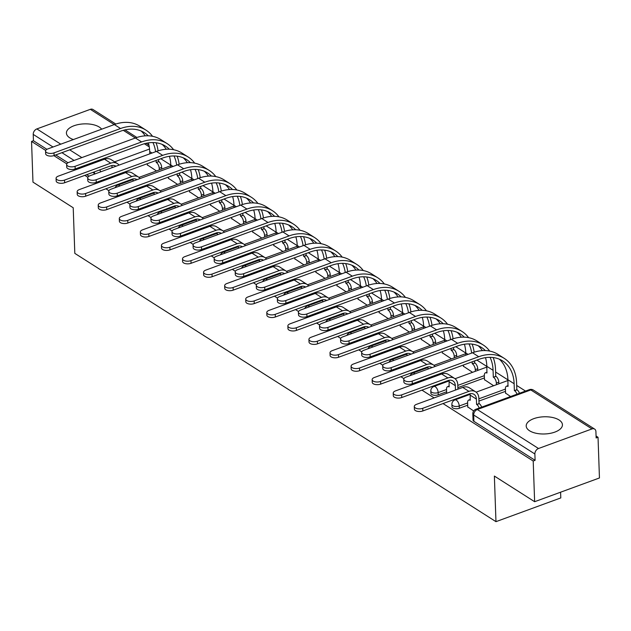 <?xml version="1.0" encoding="UTF-8"?>
<svg xmlns="http://www.w3.org/2000/svg" width="631" height="631" viewBox="0 0 631 631"><rect width="100%" height="100%" fill="white"/><g stroke="black" fill="none" stroke-linecap="round" stroke-linejoin="round"><path stroke-width="0.95" d="M451.97 406.695A4.646 2.201 -2 0 0 452.837 407.918A4.646 2.201 -2 0 0 459.321 408.257L459.242 406.009A4.646 2.201 178 0 1 452.758 405.67A4.646 2.201 178 0 1 451.891 404.447L451.97 406.695M430.902 393.271A4.646 2.201 -2 0 0 431.77 394.493A4.646 2.201 -2 0 0 438.245 394.832L438.166 392.585A4.646 2.201 178 0 1 431.691 392.245A4.646 2.201 178 0 1 430.823 391.023L430.902 393.271M101.662 129.197A18.125 8.597 -2 0 0 99.272 127.068A18.125 8.597 -2 0 0 78.859 124.449A18.125 8.597 -2 0 0 66.421 133.102A18.125 8.597 -2 0 0 69.789 137.866A18.125 8.597 -2 0 0 73.393 139.554M559.058 419.978A18.125 8.597 -2 0 0 538.645 417.359A18.125 8.597 -2 0 0 526.199 426.012A18.125 8.597 -2 0 0 529.575 430.776A18.125 8.597 -2 0 0 549.995 433.394A18.125 8.597 -2 0 0 562.434 424.742A18.125 8.597 -2 0 0 559.058 419.978M443.017 403.564L533.203 461.016L534.631 501.708L599.45 477.967L598.03 437.267L596.074 436.021M525.513 391.07L516.686 385.454M507.931 379.87L495.619 372.03M486.856 366.445L476.878 360.096M465.788 353.029L455.811 346.671M444.713 339.604L434.735 333.247M423.646 326.18L413.668 319.822M402.578 312.755L392.6 306.398M381.503 299.331L371.525 292.973M360.435 285.906L350.457 279.549M339.36 272.482L329.382 266.124M318.292 259.057L308.314 252.7M297.217 245.633L287.239 239.283M276.149 232.216L266.172 225.859M255.074 218.791L245.096 212.434M234.006 205.367L224.029 199.01M212.931 191.942L202.953 185.585M191.863 178.518L181.886 172.16M170.788 165.093L160.81 158.736M560.588 492.196L560.793 497.922L495.966 521.663L74.813 253.37L73.22 207.765L32.97 182.122L31.55 141.431L45.708 150.446M53.84 155.628L66.783 163.871M74.915 169.053L75.909 169.692M84.806 175.363L87.851 177.295M95.983 182.477L96.985 183.116M105.882 188.779L108.926 190.72M117.058 195.902L118.052 196.541M126.949 202.204L129.994 204.144M138.126 209.326L139.128 209.965M148.025 215.628L151.061 217.569M159.201 222.751L160.195 223.39M169.092 229.053L172.137 230.993M180.269 236.175L181.271 236.806M190.168 242.478L193.204 244.418M201.344 249.6L202.338 250.231M211.235 255.902L214.28 257.842M222.412 263.024L223.413 263.655M232.311 269.327L235.347 271.259M243.479 276.441L244.481 277.08M253.378 282.751L256.423 284.684M264.555 289.866L265.556 290.505M274.453 296.176L277.49 298.108M285.622 303.29L286.624 303.929M295.521 309.592L298.566 311.533M306.698 316.715L307.699 317.354M316.596 323.017L319.633 324.957M327.765 330.139L328.767 330.778M337.664 336.441L340.708 338.382M348.84 343.564L349.834 344.203M358.731 349.866L361.776 351.806M369.908 356.988L370.91 357.619M379.807 363.29L382.851 365.231M390.983 370.413L391.977 371.044M400.874 376.715L403.919 378.655M412.051 383.829L413.053 384.468M421.95 390.139L434.12 397.893M534.631 501.708L494.373 476.066L495.966 521.663M598.03 437.267L596.137 437.961L595.916 431.628A4.646 3.368 122.5 0 0 594.639 429.088A4.646 3.368 122.5 0 0 591.996 428.922L538.511 448.507A4.646 3.368 122.5 0 0 534.875 453.981L473.684 415.001A4.646 2.201 178 0 1 472.824 413.778L473.045 420.12A4.646 2.201 178 0 0 473.905 421.342L473.684 415.001A4.646 3.368 122.5 0 1 477.32 409.527L538.511 448.507M533.203 461.016L535.096 460.322L534.875 453.981M31.55 141.431L33.443 140.737L33.222 134.395A4.646 3.368 -57.5 0 1 36.858 128.921L90.336 109.337A4.646 3.368 -57.5 0 1 92.978 109.502L115.812 124.047M168.414 178.305L177.571 184.394M189.481 191.729L198.639 197.819M210.557 205.154L219.714 211.243M231.624 218.578L240.782 224.66M252.7 231.995L261.857 238.084M273.767 245.42L282.925 251.509M294.843 258.844L303.992 264.933M315.91 272.269L325.068 278.358M336.986 285.693L346.135 291.782M358.053 299.118L367.21 305.207M379.128 312.542L388.278 318.631M400.196 325.967L409.353 332.056M421.263 339.391L430.421 345.472M442.339 352.808L451.496 358.897M463.406 366.232L472.564 372.322M484.482 379.657L493.639 385.746M505.549 393.081L510.582 396.544M467.752 406.924L473.66 410.947M505.494 391.346L478.953 401.064M467.689 405.189L459.321 408.257M484.419 377.922L457.877 387.639M446.622 391.764L438.245 394.832M147.339 164.88L156.496 170.969M117.973 184.355L118.699 184.812M139.049 197.779L139.774 198.237M160.116 211.204L160.842 211.661M181.192 224.62L181.909 225.086M202.259 238.045L202.985 238.51M223.335 251.469L224.052 251.935M244.402 264.894L245.128 265.359M265.477 278.318L266.195 278.776M286.545 291.743L287.271 292.2M307.62 305.167L308.338 305.625M328.688 318.592L329.414 319.049M349.755 332.016L350.481 332.474M370.831 345.433L371.556 345.898M391.898 358.858L392.624 359.323M412.974 372.282L413.699 372.747M434.041 385.707L434.767 386.172M455.117 399.131L455.842 399.589M535.096 460.322L473.905 421.342M33.443 140.737L46.915 149.326M55.741 154.942L67.99 162.751M76.808 168.367L77.802 168.998M86.699 174.669L89.058 176.167M119.038 165.109A11.737 8.503 122.5 0 0 117.405 163.595L111.19 159.643A11.737 8.503 122.5 0 0 104.525 159.209L58.32 176.136A5.348 2.532 -2 0 0 56.08 178.305A5.348 2.532 -2 0 0 59.022 180.442A5.348 2.532 -2 0 0 64.528 180.095L64.622 182.753A5.348 2.532 178 0 1 59.109 183.108A5.348 2.532 178 0 1 56.175 180.963L56.08 178.305M120.797 174.393L120.758 173.407M123.905 182.178L123.928 182.895M121.475 183.795L121.452 183.077M118.305 174.306L118.336 175.292M111.797 165.543A8.716 6.318 -57.5 0 1 111.971 166.939L111.995 167.688M109.534 178.518L109.502 177.532M64.622 182.753L110.827 165.827A8.716 6.318 -57.5 0 1 115.781 166.142A8.716 6.318 -57.5 0 1 115.938 166.253M117.405 163.595A11.737 8.503 122.5 0 0 110.74 163.169L64.528 180.095M152.536 136.304A44.856 32.504 122.5 0 0 146.013 130.152L139.798 126.192A44.856 32.504 122.5 0 0 114.321 124.559L47.798 148.924A5.348 2.532 -2 0 0 45.558 151.093A5.348 2.532 -2 0 0 48.5 153.23A5.348 2.532 -2 0 0 54.006 152.883L54.1 155.541A5.348 2.532 178 0 1 48.587 155.889A5.348 2.532 178 0 1 45.653 153.751L45.558 151.093M159.272 169.952L159.217 168.311A4.646 2.327 -110.1 0 0 156.37 162.498L158.626 161.473L158.562 159.564M156.102 160.463L156.172 162.372M148.348 142.874A41.835 30.312 -57.5 0 1 149.713 151.566L149.799 153.846M147.299 163.689L147.354 165.141M158.626 161.473L158.831 161.599A4.646 2.327 69.9 0 1 161.67 167.412L159.217 168.311M161.733 169.053L161.67 167.412M158.081 150.848A44.856 32.504 122.5 0 0 156.054 142.764M146.013 130.152A44.856 32.504 122.5 0 0 120.537 128.519L54.006 152.883M54.1 155.541L120.624 131.177A41.835 30.312 -57.5 0 1 144.389 132.699A41.835 30.312 -57.5 0 1 148.23 135.799M152.931 142.551A41.835 30.312 -57.5 0 1 155.605 151.716M141.115 130.98A41.835 30.312 -57.5 0 1 145.201 135.846M140.114 178.534A11.737 8.503 122.5 0 0 138.473 177.019L132.265 173.06A11.737 8.503 122.5 0 0 125.593 172.634L79.388 189.56A5.348 2.532 -2 0 0 77.156 191.729A5.348 2.532 -2 0 0 80.09 193.867A5.348 2.532 -2 0 0 85.603 193.52L85.698 196.178A5.348 2.532 178 0 1 80.184 196.525A5.348 2.532 178 0 1 77.242 194.387L77.156 191.729M141.865 187.817L141.833 186.831M144.98 195.602L145.004 196.32M142.543 197.219L142.519 196.501M139.372 187.73L139.412 188.716M132.865 178.967A8.716 6.318 -57.5 0 1 133.046 180.363L133.07 181.113M130.609 191.942L130.578 190.956M85.698 196.178L131.903 179.251A8.716 6.318 -57.5 0 1 136.856 179.567A8.716 6.318 -57.5 0 1 137.006 179.669M138.473 177.019A11.737 8.503 122.5 0 0 131.808 176.593L85.603 193.52M161.181 191.958A11.737 8.503 122.5 0 0 159.548 190.444L153.333 186.484A11.737 8.503 122.5 0 0 146.668 186.058L100.455 202.985A5.348 2.532 -2 0 0 98.223 205.154A5.348 2.532 -2 0 0 101.157 207.291A5.348 2.532 -2 0 0 106.671 206.944L106.765 209.602A5.348 2.532 178 0 1 101.252 209.949A5.348 2.532 178 0 1 98.318 207.812L98.223 205.154M162.94 201.242L162.901 200.256M166.048 209.027L166.071 209.744M163.618 210.644L163.595 209.926M160.448 201.155L160.479 202.141M153.94 192.392A8.716 6.318 -57.5 0 1 154.114 193.788L154.138 194.537M151.677 205.367L151.645 204.381M106.765 209.602L152.97 192.676A8.716 6.318 -57.5 0 1 157.924 192.991A8.716 6.318 -57.5 0 1 158.081 193.094M159.548 190.444A11.737 8.503 122.5 0 0 152.883 190.018L106.671 206.944M173.612 149.721A44.856 32.504 122.5 0 0 167.081 143.576L160.873 139.617A44.856 32.504 122.5 0 0 135.389 137.984L68.866 162.348A5.348 2.532 -2 0 0 66.634 164.517A5.348 2.532 -2 0 0 69.568 166.655A5.348 2.532 -2 0 0 75.081 166.308L75.176 168.966A5.348 2.532 178 0 1 69.662 169.313A5.348 2.532 178 0 1 66.728 167.176L66.634 164.517M180.348 183.376L180.285 181.736A4.646 2.327 -110.1 0 0 177.445 175.923L179.701 174.897L179.63 172.989M177.177 173.888L177.24 175.797M169.423 156.299A41.835 30.312 -57.5 0 1 170.788 164.991L170.867 167.27M168.374 177.114L168.422 178.565M179.701 174.897L179.898 175.024A4.646 2.327 69.9 0 1 182.745 180.837L180.285 181.736M182.801 182.477L182.745 180.837M179.149 164.273A44.856 32.504 122.5 0 0 177.122 156.188M167.081 143.576A44.856 32.504 122.5 0 0 141.604 141.943L75.081 166.308M75.176 168.966L141.699 144.602A41.835 30.312 -57.5 0 1 165.456 146.124A41.835 30.312 -57.5 0 1 169.297 149.224M173.998 155.967A41.835 30.312 -57.5 0 1 176.68 165.141M162.183 144.404A41.835 30.312 -57.5 0 1 166.268 149.271M194.679 163.145A44.856 32.504 122.5 0 0 188.156 157.001L181.941 153.041A44.856 32.504 122.5 0 0 156.464 151.408L89.941 175.773A5.348 2.532 -2 0 0 87.701 177.942A5.348 2.532 -2 0 0 90.643 180.08A5.348 2.532 -2 0 0 96.149 179.732L96.243 182.391A5.348 2.532 178 0 1 90.73 182.738A5.348 2.532 178 0 1 87.796 180.6L87.701 177.942M201.415 196.801L201.36 195.16A4.646 2.327 -110.1 0 0 198.513 189.347L200.768 188.322L200.705 186.413M198.244 187.312L198.308 189.221M190.491 169.723A41.835 30.312 -57.5 0 1 191.856 178.407L191.942 180.695M189.442 190.538L189.497 191.99M200.768 188.322L200.974 188.448A4.646 2.327 69.9 0 1 203.813 194.261L201.36 195.16M203.876 195.902L203.813 194.261M200.224 177.697A44.856 32.504 122.5 0 0 198.197 169.613M188.156 157.001A44.856 32.504 122.5 0 0 162.68 155.36L96.149 179.732M96.243 182.391L162.766 158.018A41.835 30.312 -57.5 0 1 186.531 159.548A41.835 30.312 -57.5 0 1 190.373 162.648M195.066 169.392A41.835 30.312 -57.5 0 1 197.748 178.565M183.258 157.829A41.835 30.312 -57.5 0 1 187.336 162.695M182.256 205.383A11.737 8.503 122.5 0 0 180.616 203.868L174.408 199.909A11.737 8.503 122.5 0 0 167.736 199.483L121.531 216.409A5.348 2.532 -2 0 0 119.298 218.571A5.348 2.532 -2 0 0 122.233 220.716A5.348 2.532 -2 0 0 127.746 220.369L127.833 223.027A5.348 2.532 178 0 1 122.327 223.374A5.348 2.532 178 0 1 119.385 221.229L119.298 218.571M184.007 214.666L183.976 213.68M187.123 222.451L187.147 223.169M184.686 224.068L184.662 223.35M181.515 214.579L181.554 215.565M175.008 205.816A8.716 6.318 -57.5 0 1 175.189 207.213L175.213 207.962M172.752 218.791L172.713 217.805M127.833 223.027L174.046 206.1A8.716 6.318 -57.5 0 1 178.991 206.416A8.716 6.318 -57.5 0 1 179.149 206.518M180.616 203.868A11.737 8.503 122.5 0 0 173.951 203.442L127.746 220.369M203.324 218.807A11.737 8.503 122.5 0 0 201.691 217.293L195.476 213.333A11.737 8.503 122.5 0 0 188.811 212.907L142.598 229.834A5.348 2.532 -2 0 0 140.366 231.995A5.348 2.532 -2 0 0 143.3 234.14A5.348 2.532 -2 0 0 148.813 233.793L148.908 236.451A5.348 2.532 178 0 1 143.395 236.799A5.348 2.532 178 0 1 140.461 234.653L140.366 231.995M205.083 228.091L205.043 227.105M208.191 235.876L208.214 236.593M205.761 237.493L205.738 236.775M202.59 228.004L202.622 228.99M196.083 219.241A8.716 6.318 -57.5 0 1 196.257 220.637L196.28 221.386M193.82 232.208L193.788 231.23M148.908 236.451L195.113 219.525A8.716 6.318 -57.5 0 1 200.066 219.84A8.716 6.318 -57.5 0 1 200.224 219.943M201.691 217.293A11.737 8.503 122.5 0 0 195.026 216.867L148.813 233.793M224.399 232.232A11.737 8.503 122.5 0 0 222.759 230.717L216.543 226.758A11.737 8.503 122.5 0 0 209.878 226.332L163.674 243.258A5.348 2.532 -2 0 0 161.433 245.42A5.348 2.532 -2 0 0 164.375 247.565A5.348 2.532 -2 0 0 169.889 247.21L169.976 249.868A5.348 2.532 178 0 1 164.47 250.223A5.348 2.532 178 0 1 161.528 248.078L161.433 245.42M226.15 241.515L226.119 240.529M229.266 249.3L229.29 250.018M226.829 250.917L226.805 250.199M223.658 241.428L223.697 242.414M217.151 232.665A8.716 6.318 -57.5 0 1 217.324 234.062L217.356 234.811M214.895 245.633L214.855 244.654M169.976 249.868L216.188 232.949A8.716 6.318 -57.5 0 1 221.134 233.265A8.716 6.318 -57.5 0 1 221.292 233.367M222.759 230.717A11.737 8.503 122.5 0 0 216.094 230.291L169.889 247.21M215.755 176.57A44.856 32.504 122.5 0 0 209.224 170.425L203.008 166.466A44.856 32.504 122.5 0 0 177.532 164.825L111.009 189.197A5.348 2.532 -2 0 0 108.777 191.359A5.348 2.532 -2 0 0 111.711 193.504A5.348 2.532 -2 0 0 117.224 193.157L117.319 195.815A5.348 2.532 178 0 1 111.805 196.162A5.348 2.532 178 0 1 108.863 194.017L108.777 191.359M222.483 210.226L222.427 208.585A4.646 2.327 -110.1 0 0 219.588 202.772L221.836 201.746L221.773 199.838M219.312 200.737L219.383 202.646M211.566 183.148A41.835 30.312 -57.5 0 1 212.931 191.832L213.01 194.119M210.517 203.955L210.565 205.414M221.836 201.746L222.041 201.873A4.646 2.327 69.9 0 1 224.888 207.686L222.427 208.585M224.944 209.326L224.888 207.686M221.292 191.122A44.856 32.504 122.5 0 0 219.265 183.029M209.224 170.425A44.856 32.504 122.5 0 0 183.747 168.785L117.224 193.157M117.319 195.815L183.842 171.443A41.835 30.312 -57.5 0 1 207.599 172.973A41.835 30.312 -57.5 0 1 211.44 176.073M216.141 182.816A41.835 30.312 -57.5 0 1 218.823 191.99M204.326 171.253A41.835 30.312 -57.5 0 1 208.411 176.12M236.822 189.994A44.856 32.504 122.5 0 0 230.299 183.85L224.084 179.89A44.856 32.504 122.5 0 0 198.607 178.25L132.084 202.622A5.348 2.532 -2 0 0 129.844 204.783A5.348 2.532 -2 0 0 132.786 206.929A5.348 2.532 -2 0 0 138.292 206.582L138.386 209.24A5.348 2.532 178 0 1 132.873 209.587A5.348 2.532 178 0 1 129.939 207.441L129.844 204.783M243.558 223.65L243.503 222.009A4.646 2.327 -110.1 0 0 240.656 216.196L242.911 215.163L242.84 213.254M240.387 214.161L240.45 216.07M232.634 196.572A41.835 30.312 -57.5 0 1 233.998 205.256L234.077 207.544M231.585 217.38L231.632 218.839M242.911 215.163L243.116 215.297A4.646 2.327 69.9 0 1 245.956 221.102L243.503 222.009M246.011 222.743L245.956 221.102M242.367 204.547A44.856 32.504 122.5 0 0 240.34 196.454M230.299 183.85A44.856 32.504 122.5 0 0 204.815 182.209L138.292 206.582M138.386 209.24L204.909 184.867A41.835 30.312 -57.5 0 1 228.674 186.397A41.835 30.312 -57.5 0 1 232.516 189.497M237.209 196.241A41.835 30.312 -57.5 0 1 239.89 205.414M225.401 184.678A41.835 30.312 -57.5 0 1 229.479 189.537M257.898 203.419A44.856 32.504 122.5 0 0 251.367 197.274L245.151 193.315A44.856 32.504 122.5 0 0 219.675 191.674L153.152 216.047A5.348 2.532 -2 0 0 150.919 218.208A5.348 2.532 -2 0 0 153.854 220.353A5.348 2.532 -2 0 0 159.367 219.998L159.462 222.656A5.348 2.532 178 0 1 153.948 223.011A5.348 2.532 178 0 1 151.006 220.866L150.919 218.208M264.626 237.067L264.57 235.426A4.646 2.327 -110.1 0 0 261.731 229.621L263.979 228.588L263.916 226.679M261.455 227.578L261.526 229.487M253.709 209.997A41.835 30.312 -57.5 0 1 255.074 218.681L255.153 220.968M252.652 230.804L252.708 232.263M263.979 228.588L264.184 228.722A4.646 2.327 69.9 0 1 267.031 234.527L264.57 235.426M267.087 236.168L267.031 234.527M263.435 217.971A44.856 32.504 122.5 0 0 261.408 209.878M251.367 197.274A44.856 32.504 122.5 0 0 225.89 195.634L159.367 219.998M159.462 222.656L225.985 198.292A41.835 30.312 -57.5 0 1 249.742 199.822A41.835 30.312 -57.5 0 1 253.583 202.922M258.284 209.666A41.835 30.312 -57.5 0 1 260.958 218.839M246.469 198.102A41.835 30.312 -57.5 0 1 250.554 202.961M245.467 245.656A11.737 8.503 122.5 0 0 243.834 244.142L237.619 240.182A11.737 8.503 122.5 0 0 230.954 239.756L184.741 256.683A5.348 2.532 -2 0 0 182.509 258.844A5.348 2.532 -2 0 0 185.443 260.989A5.348 2.532 -2 0 0 190.956 260.635L191.051 263.293A5.348 2.532 178 0 1 185.538 263.648A5.348 2.532 178 0 1 182.604 261.502L182.509 258.844M247.226 254.932L247.186 253.954M250.333 262.725L250.357 263.442M247.904 264.342L247.88 263.624M244.733 254.853L244.765 255.831M238.226 246.09A8.716 6.318 -57.5 0 1 238.4 247.486L238.423 248.235M235.962 259.057L235.931 258.071M191.051 263.293L237.256 246.366A8.716 6.318 -57.5 0 1 242.209 246.689A8.716 6.318 -57.5 0 1 242.367 246.792M243.834 244.142A11.737 8.503 122.5 0 0 237.161 243.708L190.956 260.635M278.965 216.843A44.856 32.504 122.5 0 0 272.442 210.691L266.227 206.739A44.856 32.504 122.5 0 0 240.75 205.099L174.219 229.463A5.348 2.532 -2 0 0 171.987 231.632A5.348 2.532 -2 0 0 174.921 233.778A5.348 2.532 -2 0 0 180.434 233.423L180.529 236.081A5.348 2.532 178 0 1 175.016 236.436A5.348 2.532 178 0 1 172.082 234.29L171.987 231.632M285.701 250.491L285.646 248.851A4.646 2.327 -110.1 0 0 282.798 243.045L285.054 242.012L284.983 240.103M282.53 241.003L282.593 242.911M274.777 223.413A41.835 30.312 -57.5 0 1 276.141 232.105L276.22 234.385M273.728 244.229L273.775 245.68M285.054 242.012L285.259 242.146A4.646 2.327 69.9 0 1 288.099 247.951L285.646 248.851M288.154 249.592L288.099 247.951M284.51 231.396A44.856 32.504 122.5 0 0 282.483 223.303M272.442 210.691A44.856 32.504 122.5 0 0 246.958 209.058L180.434 233.423M180.529 236.081L247.052 211.716A41.835 30.312 -57.5 0 1 270.817 213.239A41.835 30.312 -57.5 0 1 274.659 216.346M279.352 223.09A41.835 30.312 -57.5 0 1 282.033 232.263M267.544 211.527A41.835 30.312 -57.5 0 1 271.622 216.386M266.542 259.081A11.737 8.503 122.5 0 0 264.902 257.566L258.686 253.607A11.737 8.503 122.5 0 0 252.021 253.173L205.816 270.1A5.348 2.532 -2 0 0 203.576 272.269A5.348 2.532 -2 0 0 206.518 274.414A5.348 2.532 -2 0 0 212.032 274.059L212.119 276.717A5.348 2.532 178 0 1 206.613 277.072A5.348 2.532 178 0 1 203.671 274.927L203.576 272.269M268.293 268.356L268.262 267.37M271.409 276.149L271.433 276.859M268.972 277.766L268.948 277.048M265.801 268.278L265.84 269.256M259.294 259.515A8.716 6.318 -57.5 0 1 259.467 260.911L259.499 261.66M257.038 272.482L256.998 271.496M212.119 276.717L258.331 259.791A8.716 6.318 -57.5 0 1 263.277 260.114A8.716 6.318 -57.5 0 1 263.435 260.217M264.902 257.566A11.737 8.503 122.5 0 0 258.237 257.132L212.032 274.059M300.04 230.268A44.856 32.504 122.5 0 0 293.51 224.115L287.294 220.156A44.856 32.504 122.5 0 0 261.818 218.523L195.294 242.888A5.348 2.532 -2 0 0 193.062 245.057A5.348 2.532 -2 0 0 195.996 247.202A5.348 2.532 -2 0 0 201.51 246.847L201.597 249.505A5.348 2.532 178 0 1 196.091 249.86A5.348 2.532 178 0 1 193.149 247.715L193.062 245.057M306.769 263.916L306.713 262.275A4.646 2.327 -110.1 0 0 303.866 256.47L306.122 255.437L306.059 253.528M303.598 254.427L303.669 256.336M295.852 236.838A41.835 30.312 -57.5 0 1 297.217 245.53L297.296 247.809M294.795 257.653L294.851 259.104M306.122 255.437L306.327 255.563A4.646 2.327 69.9 0 1 309.174 261.376L306.713 262.275M309.229 263.017L309.174 261.376M305.578 244.82A44.856 32.504 122.5 0 0 303.55 236.728M293.51 224.115A44.856 32.504 122.5 0 0 268.033 222.483L201.51 246.847M201.597 249.505L268.128 225.141A41.835 30.312 -57.5 0 1 291.885 226.663A41.835 30.312 -57.5 0 1 295.726 229.763M300.427 236.515A41.835 30.312 -57.5 0 1 303.101 245.688M288.612 224.951A41.835 30.312 -57.5 0 1 292.697 229.81M287.61 272.497A11.737 8.503 122.5 0 0 285.977 270.991L279.762 267.031A11.737 8.503 122.5 0 0 273.097 266.597L226.884 283.524A5.348 2.532 -2 0 0 224.652 285.693A5.348 2.532 -2 0 0 227.586 287.839A5.348 2.532 -2 0 0 233.099 287.484L233.194 290.142A5.348 2.532 178 0 1 227.681 290.497A5.348 2.532 178 0 1 224.746 288.351L224.652 285.693M289.369 281.781L289.329 280.795M292.476 289.566L292.5 290.284M290.047 291.183L290.023 290.473M286.876 281.694L286.908 282.68M280.361 272.939A8.716 6.318 -57.5 0 1 280.543 274.327L280.566 275.084M278.105 285.906L278.074 284.92M233.194 290.142L279.399 273.215A8.716 6.318 -57.5 0 1 284.352 273.538A8.716 6.318 -57.5 0 1 284.502 273.641M285.977 270.991A11.737 8.503 122.5 0 0 279.304 270.557L233.099 287.484M321.108 243.692A44.856 32.504 122.5 0 0 314.577 237.54L308.37 233.58A44.856 32.504 122.5 0 0 282.893 231.948L216.362 256.312A5.348 2.532 -2 0 0 214.13 258.481A5.348 2.532 -2 0 0 217.064 260.627A5.348 2.532 -2 0 0 222.577 260.272L222.672 262.93A5.348 2.532 178 0 1 217.159 263.285A5.348 2.532 178 0 1 214.225 261.139L214.13 258.481M327.844 277.34L327.789 275.7A4.646 2.327 -110.1 0 0 324.941 269.887L327.197 268.861L327.126 266.952M324.673 267.852L324.736 269.76M316.92 250.262A41.835 30.312 -57.5 0 1 318.284 258.955L318.363 261.234M315.871 271.078L315.918 272.529M327.197 268.861L327.394 268.987A4.646 2.327 69.9 0 1 330.242 274.8L327.789 275.7M330.297 276.441L330.242 274.8M326.653 258.237A44.856 32.504 122.5 0 0 324.626 250.152M314.577 237.54A44.856 32.504 122.5 0 0 289.101 235.907L222.577 260.272M222.672 262.93L289.195 238.565A41.835 30.312 -57.5 0 1 312.96 240.088A41.835 30.312 -57.5 0 1 316.801 243.187M321.495 249.939A41.835 30.312 -57.5 0 1 324.176 259.104M309.687 238.368A41.835 30.312 -57.5 0 1 313.765 243.235M308.685 285.922A11.737 8.503 122.5 0 0 307.045 284.407L300.829 280.456A11.737 8.503 122.5 0 0 294.164 280.022L247.959 296.949A5.348 2.532 -2 0 0 245.719 299.118A5.348 2.532 -2 0 0 248.661 301.255A5.348 2.532 -2 0 0 254.167 300.908L254.261 303.566A5.348 2.532 178 0 1 248.748 303.913A5.348 2.532 178 0 1 245.814 301.776L245.719 299.118M310.436 295.205L310.405 294.22M313.544 302.99L313.575 303.708M311.115 304.607L311.091 303.89M307.944 295.119L307.983 296.105M301.437 286.356A8.716 6.318 -57.5 0 1 301.61 287.752L301.642 288.501M299.181 299.331L299.141 298.345M254.261 303.566L300.474 286.64A8.716 6.318 -57.5 0 1 305.42 286.955A8.716 6.318 -57.5 0 1 305.578 287.066M307.045 284.407A11.737 8.503 122.5 0 0 300.38 283.982L254.167 300.908M342.176 257.117A44.856 32.504 122.5 0 0 335.653 250.964L329.437 247.005A44.856 32.504 122.5 0 0 303.961 245.372L237.437 269.737A5.348 2.532 -2 0 0 235.197 271.906A5.348 2.532 -2 0 0 238.139 274.043A5.348 2.532 -2 0 0 243.653 273.696L243.74 276.354A5.348 2.532 178 0 1 238.234 276.701A5.348 2.532 178 0 1 235.292 274.564L235.197 271.906M348.911 290.765L348.856 289.124A4.646 2.327 -110.1 0 0 346.009 283.311L348.265 282.286L348.202 280.377M345.741 281.276L345.812 283.185M337.987 263.687A41.835 30.312 -57.5 0 1 339.36 272.379L339.439 274.659M336.938 284.502L336.993 285.953M348.265 282.286L348.47 282.412A4.646 2.327 69.9 0 1 351.309 288.225L348.856 289.124M351.372 289.866L351.309 288.225M347.72 271.661A44.856 32.504 122.5 0 0 345.693 263.577M335.653 250.964A44.856 32.504 122.5 0 0 310.176 249.332L243.653 273.696M243.74 276.354L310.271 251.99A41.835 30.312 -57.5 0 1 334.028 253.512A41.835 30.312 -57.5 0 1 337.869 256.612M342.57 263.364A41.835 30.312 -57.5 0 1 345.244 272.529M330.754 251.793A41.835 30.312 -57.5 0 1 334.84 256.659M329.753 299.346A11.737 8.503 122.5 0 0 328.112 297.832L321.905 293.872A11.737 8.503 122.5 0 0 315.24 293.447L269.027 310.373A5.348 2.532 -2 0 0 266.795 312.542A5.348 2.532 -2 0 0 269.729 314.68A5.348 2.532 -2 0 0 275.242 314.333L275.337 316.991A5.348 2.532 178 0 1 269.823 317.338A5.348 2.532 178 0 1 266.889 315.2L266.795 312.542M331.504 308.63L331.472 307.644M334.619 316.415L334.643 317.133M332.19 318.032L332.158 317.314M329.019 308.543L329.051 309.529M322.504 299.78A8.716 6.318 -57.5 0 1 322.686 301.176L322.709 301.926M320.248 312.755L320.217 311.769M275.337 316.991L321.542 300.064A8.716 6.318 -57.5 0 1 326.495 300.38A8.716 6.318 -57.5 0 1 326.645 300.482M328.112 297.832A11.737 8.503 122.5 0 0 321.447 297.406L275.242 314.333M363.251 270.533A44.856 32.504 122.5 0 0 356.72 264.389L350.513 260.429A44.856 32.504 122.5 0 0 325.028 258.797L258.505 283.161A5.348 2.532 -2 0 0 256.273 285.33A5.348 2.532 -2 0 0 259.207 287.468A5.348 2.532 -2 0 0 264.72 287.121L264.815 289.779A5.348 2.532 178 0 1 259.302 290.126A5.348 2.532 178 0 1 256.367 287.988L256.273 285.33M369.987 304.189L369.924 302.549A4.646 2.327 -110.1 0 0 367.084 296.736L369.34 295.71L369.269 293.801M366.816 294.701L366.879 296.609M359.063 277.112A41.835 30.312 -57.5 0 1 360.427 285.796L360.506 288.083M358.014 297.927L358.061 299.378M369.34 295.71L369.537 295.836A4.646 2.327 69.9 0 1 372.385 301.65L369.924 302.549M372.44 303.29L372.385 301.65M368.796 285.086A44.856 32.504 122.5 0 0 366.769 277.001M356.72 264.389A44.856 32.504 122.5 0 0 331.243 262.748L264.72 287.121M264.815 289.779L331.338 265.414A41.835 30.312 -57.5 0 1 355.103 266.937A41.835 30.312 -57.5 0 1 358.944 270.036M363.637 276.78A41.835 30.312 -57.5 0 1 366.319 285.953M351.83 265.217A41.835 30.312 -57.5 0 1 355.908 270.084M350.828 312.771A11.737 8.503 122.5 0 0 349.188 311.257L342.972 307.297A11.737 8.503 122.5 0 0 336.307 306.871L290.102 323.798A5.348 2.532 -2 0 0 287.862 325.967A5.348 2.532 -2 0 0 290.804 328.104A5.348 2.532 -2 0 0 296.31 327.757L296.404 330.415A5.348 2.532 178 0 1 290.891 330.762A5.348 2.532 178 0 1 287.957 328.625L287.862 325.967M352.579 322.055L352.548 321.069M355.687 329.839L355.718 330.557M353.257 331.456L353.234 330.739M350.087 321.968L350.118 322.954M343.579 313.205A8.716 6.318 -57.5 0 1 343.753 314.601L343.785 315.35M341.316 326.18L341.284 325.194M296.404 330.415L342.617 313.489A8.716 6.318 -57.5 0 1 347.563 313.804A8.716 6.318 -57.5 0 1 347.72 313.907M349.188 311.257A11.737 8.503 122.5 0 0 342.523 310.831L296.31 327.757M384.318 283.958A44.856 32.504 122.5 0 0 377.795 277.814L371.58 273.854A44.856 32.504 122.5 0 0 346.103 272.221L279.58 296.586A5.348 2.532 -2 0 0 277.34 298.747A5.348 2.532 -2 0 0 280.282 300.892A5.348 2.532 -2 0 0 285.796 300.545L285.882 303.203A5.348 2.532 178 0 1 280.377 303.55A5.348 2.532 178 0 1 277.435 301.413L277.34 298.747M391.054 317.614L390.999 315.973A4.646 2.327 -110.1 0 0 388.152 310.16L390.408 309.135L390.344 307.226M387.884 308.125L387.955 310.034M380.13 290.536A41.835 30.312 -57.5 0 1 381.503 299.22L381.581 301.508M379.081 311.351L379.136 312.802M390.408 309.135L390.613 309.261A4.646 2.327 69.9 0 1 393.452 315.074L390.999 315.973M393.515 316.715L393.452 315.074M389.863 298.51A44.856 32.504 122.5 0 0 387.836 290.418M377.795 277.814A44.856 32.504 122.5 0 0 352.319 276.173L285.796 300.545M285.882 303.203L352.406 278.831A41.835 30.312 -57.5 0 1 376.171 280.361A41.835 30.312 -57.5 0 1 380.012 283.461M384.713 290.205A41.835 30.312 -57.5 0 1 387.387 299.378M372.897 278.642A41.835 30.312 -57.5 0 1 376.983 283.508M371.896 326.195A11.737 8.503 122.5 0 0 370.255 324.681L364.048 320.722A11.737 8.503 122.5 0 0 357.375 320.296L311.17 337.222A5.348 2.532 -2 0 0 308.938 339.383A5.348 2.532 -2 0 0 311.872 341.529A5.348 2.532 -2 0 0 317.385 341.182L317.48 343.84A5.348 2.532 178 0 1 311.966 344.187A5.348 2.532 178 0 1 309.024 342.041L308.938 339.383M373.647 335.479L373.615 334.493M376.762 343.264L376.786 343.982M374.333 344.881L374.301 344.163M371.162 335.392L371.194 336.378M364.647 326.629A8.716 6.318 -57.5 0 1 364.828 328.025L364.852 328.775M362.391 339.604L362.36 338.618M317.48 343.84L363.685 326.913A8.716 6.318 -57.5 0 1 368.638 327.229A8.716 6.318 -57.5 0 1 368.788 327.331M370.255 324.681A11.737 8.503 122.5 0 0 363.59 324.255L317.385 341.182M405.394 297.382A44.856 32.504 122.5 0 0 398.863 291.238L392.656 287.279A44.856 32.504 122.5 0 0 367.171 285.638L300.648 310.01A5.348 2.532 -2 0 0 298.416 312.171A5.348 2.532 -2 0 0 301.35 314.317A5.348 2.532 -2 0 0 306.863 313.97L306.958 316.628A5.348 2.532 178 0 1 301.444 316.975A5.348 2.532 178 0 1 298.51 314.83L298.416 312.171M412.13 331.038L412.067 329.398A4.646 2.327 -110.1 0 0 409.227 323.585L411.483 322.559L411.412 320.651M408.959 321.55L409.022 323.458M401.206 303.961A41.835 30.312 -57.5 0 1 402.57 312.645L402.649 314.932M400.157 324.768L400.204 326.227M411.483 322.559L411.68 322.686A4.646 2.327 69.9 0 1 414.528 328.499L412.067 329.398M414.583 330.139L414.528 328.499M410.931 311.935A44.856 32.504 122.5 0 0 408.904 303.842M398.863 291.238A44.856 32.504 122.5 0 0 373.386 289.597L306.863 313.97M306.958 316.628L373.481 292.256A41.835 30.312 -57.5 0 1 397.246 293.786A41.835 30.312 -57.5 0 1 401.079 296.885M405.78 303.629A41.835 30.312 -57.5 0 1 408.462 312.802M393.973 292.066A41.835 30.312 -57.5 0 1 398.051 296.933M392.963 339.62A11.737 8.503 122.5 0 0 391.33 338.106L385.115 334.146A11.737 8.503 122.5 0 0 378.45 333.72L332.245 350.647A5.348 2.532 -2 0 0 330.005 352.808A5.348 2.532 -2 0 0 332.947 354.953A5.348 2.532 -2 0 0 338.453 354.606L338.547 357.264A5.348 2.532 178 0 1 333.034 357.611A5.348 2.532 178 0 1 330.1 355.466L330.005 352.808M394.722 348.904L394.683 347.918M397.83 356.689L397.853 357.406M395.4 358.305L395.377 357.588M392.23 348.817L392.261 349.803M385.722 340.054A8.716 6.318 -57.5 0 1 385.896 341.45L385.92 342.199M383.459 353.021L383.427 352.043M338.547 357.264L384.752 340.338A8.716 6.318 -57.5 0 1 389.706 340.653A8.716 6.318 -57.5 0 1 389.863 340.756M391.33 338.106A11.737 8.503 122.5 0 0 384.665 337.68L338.453 354.606M426.461 310.807A44.856 32.504 122.5 0 0 419.938 304.663L413.723 300.703A44.856 32.504 122.5 0 0 388.246 299.062L321.723 323.435A5.348 2.532 -2 0 0 319.483 325.596A5.348 2.532 -2 0 0 322.425 327.741A5.348 2.532 -2 0 0 327.931 327.394L328.025 330.052A5.348 2.532 178 0 1 322.512 330.399A5.348 2.532 178 0 1 319.578 328.254L319.483 325.596M433.197 344.455L433.142 342.822A4.646 2.327 -110.1 0 0 430.295 337.009L432.55 335.976L432.487 334.067M430.026 334.974L430.097 336.875M422.273 317.385A41.835 30.312 -57.5 0 1 423.638 326.069L423.724 328.357M421.224 338.192L421.279 339.652M432.55 335.976L432.756 336.11A4.646 2.327 69.9 0 1 435.595 341.915L433.142 342.822M435.658 343.556L435.595 341.915M432.006 325.359A44.856 32.504 122.5 0 0 429.979 317.267M419.938 304.663A44.856 32.504 122.5 0 0 394.462 303.022L327.931 327.394M328.025 330.052L394.549 305.68A41.835 30.312 -57.5 0 1 418.314 307.21A41.835 30.312 -57.5 0 1 422.155 310.31M426.856 317.054A41.835 30.312 -57.5 0 1 429.53 326.227M415.04 305.491A41.835 30.312 -57.5 0 1 419.126 310.349M414.039 353.044A11.737 8.503 122.5 0 0 412.398 351.53L406.19 347.571A11.737 8.503 122.5 0 0 399.518 347.145L353.313 364.071A5.348 2.532 -2 0 0 351.081 366.232A5.348 2.532 -2 0 0 354.015 368.378A5.348 2.532 -2 0 0 359.528 368.023L359.623 370.681A5.348 2.532 178 0 1 354.109 371.036A5.348 2.532 178 0 1 351.167 368.89L351.081 366.232M415.79 362.32L415.758 361.342M418.905 370.113L418.929 370.831M416.468 371.73L416.444 371.012M413.297 362.241L413.337 363.227M406.79 353.478A8.716 6.318 -57.5 0 1 406.971 354.874L406.995 355.624M404.534 366.445L404.503 365.467M359.623 370.681L405.828 353.762A8.716 6.318 -57.5 0 1 410.781 354.078A8.716 6.318 -57.5 0 1 410.931 354.18M412.398 351.53A11.737 8.503 122.5 0 0 405.733 351.104L359.528 368.023M447.537 324.231A44.856 32.504 122.5 0 0 441.006 318.087L434.798 314.128A44.856 32.504 122.5 0 0 409.314 312.487L342.791 336.859A5.348 2.532 -2 0 0 340.559 339.021A5.348 2.532 -2 0 0 343.493 341.166A5.348 2.532 -2 0 0 349.006 340.811L349.101 343.469A5.348 2.532 178 0 1 343.587 343.824A5.348 2.532 178 0 1 340.653 341.679L340.559 339.021M454.273 357.88L454.21 356.239A4.646 2.327 -110.1 0 0 451.37 350.434L453.626 349.4L453.555 347.492M451.102 348.391L451.165 350.3M443.348 330.81A41.835 30.312 -57.5 0 1 444.713 339.494L444.792 341.781M442.299 351.617L442.347 353.076M453.626 349.4L453.823 349.535A4.646 2.327 69.9 0 1 456.67 355.34L454.21 356.239M456.726 356.98L456.67 355.34M453.074 338.784A44.856 32.504 122.5 0 0 451.047 330.691M441.006 318.087A44.856 32.504 122.5 0 0 415.529 316.446L349.006 340.811M349.101 343.469L415.624 319.105A41.835 30.312 -57.5 0 1 439.381 320.635A41.835 30.312 -57.5 0 1 443.222 323.735M447.923 330.478A41.835 30.312 -57.5 0 1 450.605 339.652M436.108 318.915A41.835 30.312 -57.5 0 1 440.193 323.774M435.106 366.469A11.737 8.503 122.5 0 0 433.473 364.955L427.258 360.995A11.737 8.503 122.5 0 0 420.593 360.569L374.38 377.488A5.348 2.532 -2 0 0 372.148 379.657A5.348 2.532 -2 0 0 375.082 381.802A5.348 2.532 -2 0 0 380.596 381.447L380.69 384.105A5.348 2.532 178 0 1 375.177 384.46A5.348 2.532 178 0 1 372.243 382.315L372.148 379.657M436.865 375.745L436.826 374.767M439.973 383.538L439.996 384.255M437.543 385.155L437.52 384.437M434.373 375.666L434.404 376.644M427.865 366.903A8.716 6.318 -57.5 0 1 428.039 368.299L428.063 369.048M425.602 379.87L425.57 378.884M380.69 384.105L426.895 367.179A8.716 6.318 -57.5 0 1 431.849 367.502A8.716 6.318 -57.5 0 1 432.006 367.605M433.473 364.955A11.737 8.503 122.5 0 0 426.808 364.521L380.596 381.447M468.604 337.656A44.856 32.504 122.5 0 0 462.081 331.504L455.866 327.552A44.856 32.504 122.5 0 0 430.389 325.911L363.866 350.276A5.348 2.532 -2 0 0 361.626 352.445A5.348 2.532 -2 0 0 364.568 354.59A5.348 2.532 -2 0 0 370.074 354.236L370.168 356.894A5.348 2.532 178 0 1 364.655 357.249A5.348 2.532 178 0 1 361.721 355.103L361.626 352.445M475.34 371.304L475.285 369.663A4.646 2.327 -110.1 0 0 472.438 363.858L474.693 362.825L474.63 360.916M472.169 361.815L472.233 363.724M464.416 344.226A41.835 30.312 -57.5 0 1 465.781 352.918L465.867 355.198M463.367 365.041L463.422 366.493M474.693 362.825L474.898 362.959A4.646 2.327 69.9 0 1 477.738 368.764L475.285 369.663M477.801 370.405L477.738 368.764M474.149 352.208A44.856 32.504 122.5 0 0 472.122 344.116M462.081 331.504A44.856 32.504 122.5 0 0 436.605 329.871L370.074 354.236M370.168 356.894L436.691 332.529A41.835 30.312 -57.5 0 1 460.456 334.051A41.835 30.312 -57.5 0 1 464.298 337.159M468.991 343.903A41.835 30.312 -57.5 0 1 471.672 353.076M457.183 332.34A41.835 30.312 -57.5 0 1 461.269 337.199M457.932 389.169L457.783 384.776A11.737 8.503 122.5 0 0 454.541 378.379L448.333 374.42A11.737 8.503 122.5 0 0 441.661 373.986L395.456 390.912A5.348 2.532 -2 0 0 393.223 393.081A5.348 2.532 -2 0 0 396.158 395.227A5.348 2.532 -2 0 0 401.671 394.872L401.758 397.53A5.348 2.532 178 0 1 396.252 397.885A5.348 2.532 178 0 1 393.31 395.74L393.223 393.081M448.933 380.327A8.716 6.318 -57.5 0 1 449.114 381.723L449.091 386.906A4.646 2.327 -110.1 0 0 447.639 386.629A4.646 2.327 -110.1 0 0 446.535 389.28L446.677 393.294M461.048 396.962L461.072 397.672M458.611 398.571L458.587 397.861M401.758 397.53L447.971 380.603A8.716 6.318 -57.5 0 1 452.916 380.927A8.716 6.318 -57.5 0 1 455.322 385.675L455.479 390.068M454.541 378.379A11.737 8.503 122.5 0 0 447.876 377.945L401.671 394.872M489.68 351.081A44.856 32.504 122.5 0 0 483.149 344.928L476.933 340.969A44.856 32.504 122.5 0 0 451.457 339.336L384.934 363.701A5.348 2.532 -2 0 0 382.701 365.87A5.348 2.532 -2 0 0 385.636 368.015A5.348 2.532 -2 0 0 391.149 367.66L391.244 370.318A5.348 2.532 178 0 1 385.73 370.673A5.348 2.532 178 0 1 382.788 368.528L382.701 365.87M485.491 357.651A41.835 30.312 -57.5 0 1 486.856 366.343L486.895 373.063A4.646 2.327 -110.1 0 0 485.436 372.787A4.646 2.327 -110.1 0 0 484.332 375.429L484.49 379.917M496.416 384.729L496.352 383.088A4.646 2.327 -110.1 0 0 493.513 377.283L495.761 376.25L495.524 369.403A44.856 32.504 122.5 0 0 493.19 357.54M490.066 357.327A41.835 30.312 -57.5 0 1 493.071 370.302L493.308 377.149M495.761 376.25L495.966 376.376A4.646 2.327 69.9 0 1 498.813 382.189L496.352 383.088M498.869 383.829L498.813 382.189M483.149 344.928A44.856 32.504 122.5 0 0 457.672 343.296L391.149 367.66M391.244 370.318L457.767 345.954A41.835 30.312 -57.5 0 1 481.524 347.476A41.835 30.312 -57.5 0 1 485.365 350.576M478.251 345.764A41.835 30.312 -57.5 0 1 482.336 350.623M479.181 408.044A4.646 2.327 -110.1 0 0 476.784 404.55L479.039 403.517L478.85 398.2A11.737 8.503 122.5 0 0 475.616 391.796L469.401 387.844A11.737 8.503 122.5 0 0 462.736 387.41L416.523 404.337A5.348 2.532 -2 0 0 414.291 406.506A5.348 2.532 -2 0 0 417.225 408.651A5.348 2.532 -2 0 0 422.738 408.296L422.833 410.955A5.348 2.532 178 0 1 417.32 411.309A5.348 2.532 178 0 1 414.386 409.164L414.291 406.506M470.008 393.752A8.716 6.318 -57.5 0 1 470.182 395.14L470.166 400.33A4.646 2.327 -110.1 0 0 468.707 400.054A4.646 2.327 -110.1 0 0 467.603 402.704L467.76 407.192M479.039 403.517L479.237 403.651A4.646 2.327 69.9 0 1 481.634 407.145M422.833 410.955L469.038 394.028A8.716 6.318 -57.5 0 1 473.991 394.351A8.716 6.318 -57.5 0 1 476.397 399.1L476.579 404.416M475.616 391.796A11.737 8.503 122.5 0 0 468.951 391.37L422.738 408.296M516.978 394.194A4.646 2.327 -110.1 0 0 514.58 390.699L516.836 389.674L516.6 382.82A44.856 32.504 122.5 0 0 504.224 358.353L498.009 354.393A44.856 32.504 122.5 0 0 472.532 352.761L406.009 377.125A5.348 2.532 -2 0 0 403.769 379.294A5.348 2.532 -2 0 0 406.711 381.44A5.348 2.532 -2 0 0 412.217 381.085L412.311 383.743A5.348 2.532 178 0 1 406.798 384.098A5.348 2.532 178 0 1 403.864 381.952L403.769 379.294M499.326 359.181A41.835 30.312 -57.5 0 1 507.923 379.767L507.963 386.487A4.646 2.327 -110.1 0 0 506.504 386.211A4.646 2.327 -110.1 0 0 505.407 388.854L505.557 393.342M412.311 383.743L478.834 359.378A41.835 30.312 -57.5 0 1 502.599 360.9A41.835 30.312 -57.5 0 1 514.139 383.727L514.375 390.573M516.836 389.674L517.041 389.8A4.646 2.327 69.9 0 1 519.431 393.294M504.224 358.353A44.856 32.504 122.5 0 0 478.74 356.72L412.217 381.085M591.996 428.922L530.805 389.942L477.32 409.527A4.646 2.327 -110.1 0 0 475.869 409.259A4.646 4.646 0 0 0 472.824 413.778M114.629 161.828L149.547 149.042M149.255 146.865L144.349 143.742M135.342 138L123.274 130.317M114.266 124.575L90.336 109.337M36.858 128.921L60.781 144.168M69.678 149.839L81.856 157.592M90.754 163.255L91.747 163.894M505.415 389.09L478.874 398.816M467.618 402.941L459.242 406.009A4.646 2.327 -110.1 0 0 456.394 400.196A4.646 2.327 69.9 0 0 454.943 399.92A4.646 4.646 0 0 0 451.891 404.447M484.34 375.674L457.798 385.391M446.543 389.516L438.166 392.585A4.646 2.327 -110.1 0 0 435.327 386.771A4.646 2.327 69.9 0 0 433.868 386.495A4.646 4.646 0 0 0 430.823 391.023M119.898 185.94A4.646 2.327 -110.1 0 0 119.259 185.419A4.646 2.327 69.9 0 0 117.8 185.143A4.646 4.646 0 0 0 115.118 187.691M140.973 199.364A4.646 2.327 -110.1 0 0 140.327 198.844A4.646 2.327 69.9 0 0 138.875 198.568A4.646 4.646 0 0 0 136.193 201.115M162.041 212.789A4.646 2.327 -110.1 0 0 161.402 212.268A4.646 2.327 69.9 0 0 159.943 211.992A4.646 4.646 0 0 0 157.261 214.54M183.116 226.213A4.646 2.327 -110.1 0 0 182.469 225.685A4.646 2.327 69.9 0 0 181.018 225.417A4.646 4.646 0 0 0 178.336 227.965M204.184 239.638A4.646 2.327 -110.1 0 0 203.545 239.11A4.646 2.327 69.9 0 0 202.086 238.833A4.646 4.646 0 0 0 199.404 241.381M225.251 253.055A4.646 2.327 -110.1 0 0 224.612 252.534A4.646 2.327 69.9 0 0 223.153 252.258A4.646 4.646 0 0 0 220.479 254.806M246.327 266.479A4.646 2.327 -110.1 0 0 245.688 265.959A4.646 2.327 69.9 0 0 244.229 265.683A4.646 4.646 0 0 0 241.547 268.23M267.394 279.904A4.646 2.327 -110.1 0 0 266.755 279.383A4.646 2.327 69.9 0 0 265.296 279.107A4.646 4.646 0 0 0 262.622 281.655M288.47 293.328A4.646 2.327 -110.1 0 0 287.823 292.808A4.646 2.327 69.9 0 0 286.371 292.532A4.646 4.646 0 0 0 283.69 295.079M309.537 306.753A4.646 2.327 -110.1 0 0 308.898 306.232A4.646 2.327 69.9 0 0 307.439 305.956A4.646 4.646 0 0 0 304.765 308.504M330.612 320.177A4.646 2.327 -110.1 0 0 329.966 319.657A4.646 2.327 69.9 0 0 328.514 319.381A4.646 4.646 0 0 0 325.833 321.928M351.68 333.602A4.646 2.327 -110.1 0 0 351.041 333.081A4.646 2.327 69.9 0 0 349.582 332.805A4.646 4.646 0 0 0 346.908 335.353M372.755 347.026A4.646 2.327 -110.1 0 0 372.109 346.498A4.646 2.327 69.9 0 0 370.657 346.23A4.646 4.646 0 0 0 367.976 348.777M393.823 360.451A4.646 2.327 -110.1 0 0 393.184 359.922A4.646 2.327 69.9 0 0 391.725 359.646A4.646 4.646 0 0 0 389.043 362.194M414.898 373.867A4.646 2.327 -110.1 0 0 414.252 373.347A4.646 2.327 69.9 0 0 412.8 373.071A4.646 4.646 0 0 0 410.118 375.619M95.313 173.801A4.646 2.201 178 0 1 94.405 173.375L92.875 172.405M94.429 174.124L94.405 173.375A4.646 3.368 122.5 0 1 94.618 171.766M83.978 166.734L82.984 166.103M74.087 160.44L61.917 152.678M53.02 147.015L33.222 134.395M529.354 389.666A4.646 2.327 -110.1 0 1 530.805 389.942A4.646 3.368 -57.5 0 1 533.447 390.108A4.646 4.646 0 0 0 529.354 389.666L475.869 409.259M99.769 169.881A4.646 2.327 69.9 0 1 100.589 171.869M111.971 166.939L112.728 167.428M104.525 159.209L110.74 163.169M152.024 153.033L149.713 151.566M158.831 161.599L156.37 162.498M120.537 128.519L114.321 124.559M133.046 180.363L133.804 180.845M125.593 172.634L131.808 176.593M154.114 193.788L154.871 194.269M146.668 186.058L152.883 190.018M173.091 166.458L170.788 164.991M179.898 175.024L177.445 175.923M141.604 141.943L135.389 137.984M194.167 179.882L191.856 178.407M200.974 188.448L198.513 189.347M162.68 155.36L156.464 151.408M175.189 207.213L175.946 207.694M167.736 199.483L173.951 203.442M196.257 220.637L197.014 221.118M188.811 212.907L195.026 216.867M217.324 234.062L218.081 234.543M209.878 226.332L216.094 230.291M215.234 193.299L212.931 191.832M222.041 201.873L219.588 202.772M183.747 168.785L177.532 164.825M236.31 206.723L233.998 205.256M243.116 215.297L240.656 216.196M204.815 182.209L198.607 178.25M257.377 220.148L255.074 218.681M264.184 228.722L261.731 229.621M225.89 195.634L219.675 191.674M238.4 247.486L239.157 247.967M230.954 239.756L237.161 243.708M278.445 233.573L276.141 232.105M285.259 242.146L282.798 243.045M246.958 209.058L240.75 205.099M259.467 260.911L260.224 261.392M252.021 253.173L258.237 257.132M299.52 246.997L297.217 245.53M306.327 255.563L303.866 256.47M268.033 222.483L261.818 218.523M280.543 274.327L281.3 274.816M273.097 266.597L279.304 270.557M320.587 260.422L318.284 258.955M327.394 268.987L324.941 269.887M289.101 235.907L282.893 231.948M301.61 287.752L302.367 288.241M294.164 280.022L300.38 283.982M341.663 273.846L339.36 272.379M348.47 282.412L346.009 283.311M310.176 249.332L303.961 245.372M322.686 301.176L323.443 301.657M315.24 293.447L321.447 297.406M362.73 287.271L360.427 285.796M369.537 295.836L367.084 296.736M331.243 262.748L325.028 258.797M343.753 314.601L344.51 315.082M336.307 306.871L342.523 310.831M383.806 300.695L381.503 299.22M390.613 309.261L388.152 310.16M352.319 276.173L346.103 272.221M364.828 328.025L365.586 328.506M357.375 320.296L363.59 324.255M404.873 314.112L402.57 312.645M411.68 322.686L409.227 323.585M373.386 289.597L367.171 285.638M385.896 341.45L386.653 341.931M378.45 333.72L384.665 337.68M425.949 327.536L423.638 326.069M432.756 336.11L430.295 337.009M394.462 303.022L388.246 299.062M406.971 354.874L407.729 355.356M399.518 347.145L405.733 351.104M447.016 340.961L444.713 339.494M453.823 349.535L451.37 350.434M415.529 316.446L409.314 312.487M428.039 368.299L428.796 368.78M420.593 360.569L426.808 364.521M468.092 354.385L465.781 352.918M474.898 362.959L472.438 363.858M436.605 329.871L430.389 325.911M449.114 381.723L455.322 385.675M441.661 373.986L447.876 377.945M493.071 370.302L486.856 366.343M495.966 376.376L493.513 377.283M457.672 343.296L451.457 339.336M470.182 395.14L476.397 399.1M476.784 404.55L479.237 403.651M462.736 387.41L468.951 391.37M514.139 383.727L507.923 379.767M517.041 389.8L514.58 390.699M478.74 356.72L472.532 352.761M117.8 185.143L132.975 179.583M138.986 177.382L170.812 165.724M138.875 198.568L154.051 193.007M160.053 190.807L191.887 179.149M159.943 211.992L175.118 206.432M181.129 204.231L212.955 192.573M181.018 225.417L196.194 219.856M202.196 217.656L234.03 205.998M202.086 238.833L217.261 233.281M223.271 231.08L255.098 219.422M223.153 252.258L238.337 246.705M244.339 244.505L276.173 232.839M244.229 265.683L259.404 260.122M265.414 257.921L297.24 246.264M265.296 279.107L280.472 273.546M286.482 271.346L318.308 259.688M286.371 292.532L301.547 286.971M307.557 284.77L339.383 273.113M307.439 305.956L322.615 300.395M328.625 298.195L360.451 286.537M328.514 319.381L343.69 313.82M349.692 311.619L381.526 299.962M349.582 332.805L364.757 327.244M370.768 325.044L402.594 313.386M370.657 346.23L385.833 340.669M391.835 338.468L423.669 326.811M391.725 359.646L406.9 354.094M412.911 351.893L444.737 340.235M412.8 373.071L427.976 367.518M433.978 365.317L465.812 353.652M433.868 386.495L449.043 380.935M455.054 378.734L486.88 367.076M454.943 399.92L470.119 394.359M476.121 392.159L507.955 380.501M594.639 429.088L533.447 390.108M148.932 145.146L146.045 143.308M136.88 137.471L124.977 129.883M447.639 386.629L449.264 386.038M487.061 372.195L485.436 372.787M468.707 400.054L470.332 399.462M508.129 385.62L506.504 386.211"/></g></svg>

